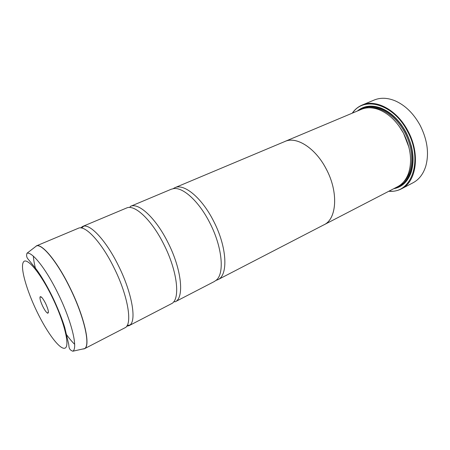 <?xml version="1.0" encoding="UTF-8"?>
<svg xmlns="http://www.w3.org/2000/svg" width="450" height="450" viewBox="0 0 450 450"><rect width="100%" height="100%" fill="white"/><g stroke="black" fill="none" stroke-linecap="round" stroke-linejoin="round"><path stroke-width="0.67" d="M82.108 349.155L84.341 348.801L124.881 327.819C132.817 324.9 128.143 295.847 113.923 267.593C101.391 241.976 84.999 224.674 78.306 228.274L36.219 245.953C41.676 242.837 57.212 261.354 70.104 287.933C84.668 317.278 90.984 346.607 84.341 348.801L82.277 349.116M126.675 326.239L129.004 325.688L171.562 303.654C180.568 299.599 177.519 271.136 163.856 244.417C151.875 220.185 134.859 204.227 126.765 207.922L82.586 226.474L80.668 227.908M173.801 301.646L175.123 301.821L214.335 281.526L216.338 280.119C224.696 273.364 222.238 246.881 209.903 223.048C199.153 201.561 183.026 186.913 173.531 188.629L171.169 189.264L130.461 206.364L129.746 207.489M401.372 188.871L412.982 182.807C419.006 179.618 423.27 174.088 425.767 166.208C429.277 153.377 427.376 139.708 420.053 125.19C413.516 113.417 405.225 105.3 395.179 100.839C387.534 97.712 380.554 97.436 374.243 100.018L362.149 105.047C375.817 98.758 397.007 109.884 407.874 130.838C420.542 153.776 416.531 181.868 401.372 188.871C397.513 190.845 393.317 191.644 388.783 191.267M42.733 306.309C44.781 310.387 46.457 312.694 47.745 313.239C49.05 312.784 48.341 309.538 45.619 303.497C42.919 298.277 41.068 296.055 40.072 296.837C39.656 298.434 40.539 301.596 42.733 306.309M389.098 191.104C411.435 194.034 423.726 160.38 407.374 131.102C393.401 103.804 363.763 95.839 352.569 113.04M352.249 113.175C354.859 109.451 358.161 106.74 362.149 105.047M408.954 147.375L403.537 133.239L398.869 125.809M174.842 187.718L284.996 141.446C296.421 136.035 315.534 148.056 326.25 169.054C338.67 192.083 336.814 219.083 324 224.797L397.536 186.739C402.536 184.118 406.198 179.623 408.527 173.261C412.397 161.044 410.721 147.69 403.498 133.2C396.917 121.371 388.654 113.49 378.72 109.558C372.341 107.263 366.542 107.196 361.327 109.361L284.991 141.424C296.421 136.018 315.54 148.039 326.261 169.048C338.653 192.077 336.797 219.066 323.989 224.781L217.879 279.692C228.386 275.31 227.081 247.072 213.683 221.293C201.988 197.859 184.028 183.161 174.842 187.718L173.087 188.696M393.699 188.719C401.827 187.222 407.61 181.879 411.053 172.688C414.923 160.245 413.196 146.683 405.872 132.013C399.212 120.043 390.848 112.033 380.773 107.983C371.514 104.732 363.707 105.75 357.351 111.032M396.242 187.408C403.116 185.31 408.037 180.219 411.013 172.125C413.634 164.278 413.685 155.368 411.159 145.395M129.004 325.688L130.005 325.001C136.761 320.164 131.799 292.213 118.367 265.534C106.56 241.453 91.046 224.46 83.751 226.148L82.586 226.474M284.282 141.744L284.991 141.424M175.123 301.821C184.511 298.074 181.732 269.426 167.951 242.522C155.863 218.087 138.561 202.219 130.461 206.364M216 280.412L217.879 279.692M324 224.797L323.303 225.135M401.799 125.387C395.764 117.062 388.89 111.392 381.184 108.377C373.067 105.474 366.002 105.986 359.989 109.924M35.983 269.938L35.533 268.183M69.975 287.989C57.437 262.159 42.311 243.754 36.562 245.869L26.994 253.237C32.181 251.471 46.254 269.207 58.14 293.766C71.572 320.951 78.142 348.255 72.838 351.214L84.623 348.593C90.636 345.414 84.156 316.581 69.975 287.989M33.339 256.174C33.615 259.982 34.436 264.493 35.803 269.707M403.493 182.053C413.685 172.946 414.72 150.683 404.843 132.632C396.36 116.398 380.818 106.121 368.741 107.786M398.554 186.171C413.359 180.467 417.679 153.906 405.669 132.193C395.376 112.292 375.013 102.122 362.419 108.939M52.189 297.107C40.151 272.34 26.477 256.427 23.361 262.153C20.053 267.508 26.617 290.402 37.052 311.833C47.43 333.309 60.367 350.522 65.143 348.064C70.099 345.994 64.288 321.829 52.189 297.107M65.841 333.9L66.904 335.374M74.644 344.306C71.876 341.606 68.918 338.046 65.773 333.613M48.398 311.603L47.745 313.239M411.013 172.125L411.053 172.688M26.994 253.237C25.723 257.231 27.973 258.913 29.329 260.584L36.844 269.983C41.991 277.194 47.199 286.161 52.476 296.876C57.673 307.71 62.196 319.236 64.721 327.386L68.462 343.26C69.39 345.791 67.86 349.414 72.838 351.214M130.005 325.001L127.17 325.457M83.751 226.148L81.585 228.032M381.184 108.377L380.773 107.983M41.743 297.382L40.072 296.837"/></g></svg>
